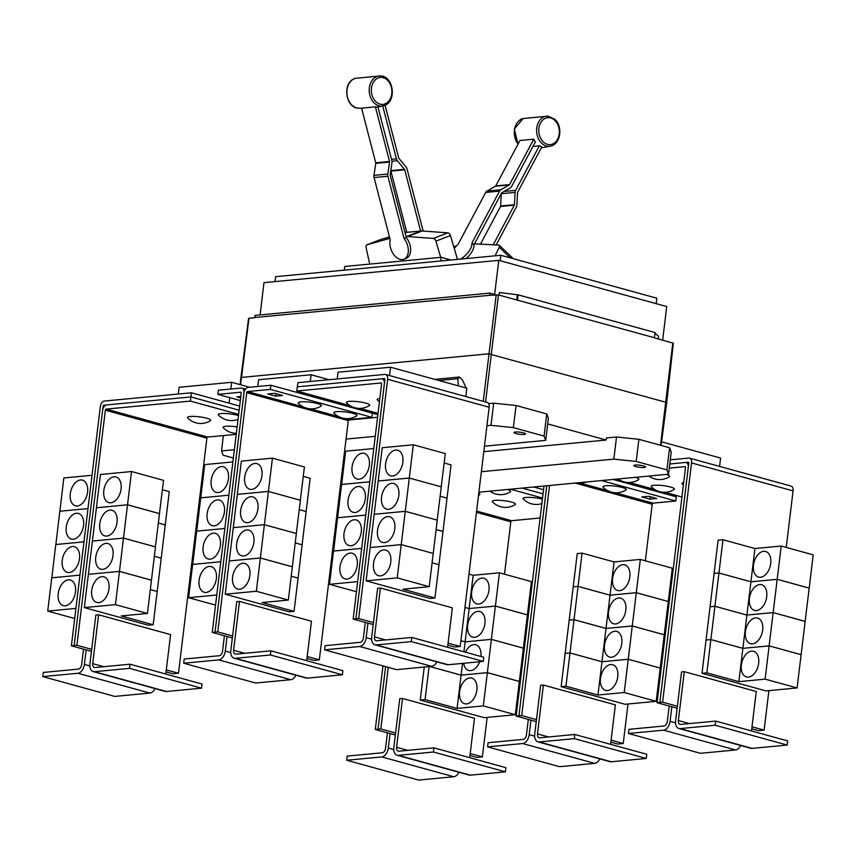 <?xml version="1.0" encoding="UTF-8"?>
<svg xmlns="http://www.w3.org/2000/svg" width="856" height="856" viewBox="0 0 856 856"><rect width="100%" height="100%" fill="white"/><g stroke="black" fill="none" stroke-linecap="round" stroke-linejoin="round"><path stroke-width="1.28" d="M403.872 259.25A13.3 8.485 69 0 0 407.734 246.014A13.3 8.485 69 0 0 404.032 238.524L387.907 176.25A4.259 3.231 -95.4 0 1 387.779 174.057L389.576 162.03A1.059 0.802 84.6 0 0 389.544 161.484L375.399 106.861A15.643 11.856 84.6 0 0 377.945 106.968L391.845 160.607A4.259 3.231 -95.4 0 1 391.962 162.801L390.165 174.827A1.059 0.802 84.6 0 0 390.197 175.373L406.322 237.636A13.3 8.485 69 0 1 410.035 245.137A13.3 8.485 69 0 1 406.161 258.373L403.872 259.25A13.3 8.485 69 0 1 390.464 247.651A13.3 8.485 69 0 1 390.208 239.83L374.083 177.566A4.259 3.231 84.6 0 1 373.965 175.362L375.752 163.346A1.059 0.802 -95.4 0 0 375.731 162.801L361.574 108.166L375.399 106.861M385.072 105.245L398.725 157.964A1.059 0.802 84.6 0 0 398.96 158.435L406.097 167.027A4.259 3.231 -95.4 0 1 407.028 168.91L423.121 231.045M457.489 259.389L450.449 235.561A3.189 2.033 -111 0 0 447.87 232.853L422.19 230.981A13.514 8.624 -111 0 0 421.163 230.992L420.596 231.045L404.738 169.798A1.059 0.802 84.6 0 0 404.503 169.328L397.366 160.725A4.259 3.231 -95.4 0 1 396.435 158.841L382.739 105.984M390.775 170.761A1.059 0.802 -95.4 0 1 390.914 171.104L406.782 232.351L406.215 232.404A13.514 8.624 -111 0 0 405.23 232.586L405.027 232.639M420.596 231.045L406.782 232.351M532.839 146.622L539.376 145.755A15.643 11.856 84.6 0 0 541.827 146.847L517.645 192.258A1.059 0.802 84.6 0 0 517.516 192.771L516.864 205.066A4.259 3.231 -95.4 0 1 516.318 207.109L496.18 244.934M493.227 244.784L514.306 205.194A1.059 0.802 84.6 0 0 514.445 204.68L515.087 192.386A4.259 3.231 -95.4 0 1 515.633 190.342L539.376 145.755M501.284 193.552A4.259 3.231 84.6 0 0 501.274 193.691L500.621 205.996A1.059 0.802 -95.4 0 1 500.482 206.499L480.451 244.131M460.346 259.122A13.3 6.538 133.6 0 0 470.297 249.107A13.3 6.538 133.6 0 0 471.966 242.911L499.53 191.134A4.259 3.231 -95.4 0 1 500.792 189.786L509.277 184.928A1.059 0.802 84.6 0 0 509.588 184.596L533.77 139.175A15.643 11.856 84.6 0 0 535.342 141.925L511.599 186.512A4.259 3.231 -95.4 0 1 510.337 187.871L501.862 192.718A1.059 0.802 84.6 0 0 501.541 193.049L473.978 244.827A13.3 6.538 133.6 0 1 472.319 251.022A13.3 6.538 133.6 0 1 466.028 258.576M533.77 139.175L519.956 140.491L495.774 185.902A1.059 0.802 -95.4 0 1 495.453 186.244L486.978 191.091A4.259 3.231 84.6 0 0 485.705 192.45L458.142 244.217A13.3 6.538 133.6 0 0 454.311 248.636M404.032 238.524L406.322 237.636M406.054 236.62L406.621 236.566A13.514 8.624 69 0 1 407.659 236.556L433.329 238.428A3.189 2.033 69 0 1 435.907 241.135L440.701 257.356M369.749 264.097L366.111 247.769A3.189 2.033 69 0 1 367.074 244.752A3.189 2.033 69 0 1 367.192 244.709L389.844 238.407M389.469 236.984L381.733 239.134A3.189 2.033 -111 0 0 381.615 239.177A3.189 2.033 -111 0 0 381.498 239.22M453.734 246.667L456.302 246.1M471.966 242.911L473.978 244.827M474.427 243.971L474.994 243.917A13.514 6.645 133.6 0 1 475.968 243.896L498.684 245.062A3.189 1.573 133.6 0 1 499.305 245.298A3.189 1.573 133.6 0 1 499.241 247.288L495.046 255.826M512.327 258.426A3.189 1.573 -46.4 0 0 512.07 257.431L499.305 245.298M344.283 270.143L344.733 266.473L441.182 257.314L450.984 260.01M740.74 745.501A8.517 5.339 105.4 0 1 735.529 749.974L700.465 753.301L628.486 733.485L628.989 729.333L664.053 725.995A4.259 2.664 -74.6 0 0 667.316 721.576L669.199 706.04M669.274 468.125L684.928 466.638A1.059 0.663 105.4 0 1 685.495 467.611L657.044 702.69L671.842 706.767L670.088 721.319A8.517 5.339 105.4 0 1 663.55 730.157L628.486 733.485M651.416 486.797A11.706 2.119 6.9 0 1 656.948 485.181A11.706 2.119 6.9 0 1 670.409 486.989A11.706 2.119 6.9 0 1 674.089 489.536A18.222 18.222 0 0 1 651.416 486.797M683.388 485.02A18.222 18.222 0 0 1 682.157 483.875A11.706 2.119 6.9 0 1 683.698 482.506M635.355 477.338A11.706 2.119 6.9 0 1 638.501 479.745A18.222 18.222 0 0 1 618.107 478.975M666.107 474.417A11.706 2.119 6.9 0 1 669.253 476.824A18.222 18.222 0 0 1 648.859 476.054M402.513 698.453L399.741 698.71L393.835 747.556A8.517 5.339 -74.6 0 0 397.098 755.249A8.517 5.339 -74.6 0 0 398.35 755.345L433.425 752.017L505.404 771.834L505.907 767.672L433.928 747.855L398.853 751.193A4.259 2.664 105.4 0 1 398.233 751.14A4.259 2.664 105.4 0 1 396.596 747.299L402.513 698.453L474.481 718.259L469.709 757.71M433.425 752.017L433.928 747.855M397.098 755.249L469.077 775.055A8.517 5.339 -74.6 0 0 470.329 775.162L505.404 771.834M471.677 591.881A13.3 8.335 105.4 0 1 483.854 578.228A13.3 8.335 105.4 0 1 488.958 590.233A13.3 8.335 105.4 0 1 476.792 603.887A13.3 8.335 105.4 0 1 471.677 591.881M468.97 574.141L473.175 575.296L499.433 572.803L495.41 606.059L469.152 608.552L464.947 607.396M473.175 575.296L469.152 608.552L495.399 606.091L491.376 639.346L465.118 641.84L460.924 640.684M499.433 572.803L531.426 581.609L527.392 614.865L495.41 606.059M467.654 625.158A13.3 8.335 105.4 0 1 479.82 611.516A13.3 8.335 105.4 0 1 484.924 623.521A13.3 8.335 105.4 0 1 472.758 637.174A13.3 8.335 105.4 0 1 467.654 625.158M464.947 607.428L469.152 608.584L465.118 641.84M495.399 606.091L527.392 614.897L523.369 648.153L491.376 639.346M465.397 652.197A13.3 8.335 105.4 0 1 475.797 644.793A13.3 8.335 105.4 0 1 480.933 656.466M479.67 661.752A13.3 8.335 105.4 0 1 468.735 670.451A13.3 8.335 105.4 0 1 463.674 663.272M460.913 640.705L465.118 641.872L491.376 639.368L487.353 672.634L461.095 675.127L429.744 666.492M465.118 641.872L463.92 651.791M462.518 663.379L461.095 675.127M491.376 639.368L523.369 648.174L519.346 681.43L487.353 672.634L483.319 705.911L457.072 708.404L425.079 699.598L429.081 666.557M459.597 691.734A13.3 8.335 105.4 0 1 471.763 678.08A13.3 8.335 105.4 0 1 476.867 690.086A13.3 8.335 105.4 0 1 464.701 703.739A13.3 8.335 105.4 0 1 459.597 691.734M429.669 666.503L461.095 675.149L487.353 672.655L519.335 681.462L515.312 714.717L483.319 705.911M461.095 675.149L457.072 708.404M492.489 501.894A11.706 2.119 6.9 0 1 498.021 500.279A11.706 2.119 6.9 0 1 511.481 502.076A11.706 2.119 6.9 0 1 515.173 504.633A18.222 18.222 0 0 1 492.489 501.894M541.869 503.596A18.222 18.222 0 0 1 523.241 498.973A11.706 2.119 6.9 0 1 528.773 497.357A11.706 2.119 6.9 0 1 542.233 499.155A11.706 2.119 6.9 0 1 542.404 499.209M478.75 493.302A11.706 2.119 6.9 0 1 479.585 494.843A18.222 18.222 0 0 1 478.493 495.464M507.18 489.514A11.706 2.119 6.9 0 1 510.326 491.922A18.222 18.222 0 0 1 489.932 491.151M441.182 257.314L440.744 260.984M657.044 702.69L662.598 702.177L677.374 706.243L675.609 720.795A8.517 5.339 -74.6 0 0 678.883 728.477A8.517 5.339 -74.6 0 0 680.135 728.584L715.199 725.246L787.178 745.062L787.681 740.911L715.702 721.094L680.638 724.422A4.259 2.664 105.4 0 1 680.006 724.369A4.259 2.664 105.4 0 1 678.38 720.527L684.286 671.682L756.265 691.498L751.493 730.949M715.199 725.246L715.702 721.094M678.883 728.477L750.851 748.294A8.517 5.339 -74.6 0 0 752.114 748.39L787.178 745.062M753.462 565.11A13.3 8.335 105.4 0 1 765.628 551.467A13.3 8.335 105.4 0 1 770.732 563.473A13.3 8.335 105.4 0 1 758.566 577.115A13.3 8.335 105.4 0 1 753.462 565.11M781.207 546.042L777.184 579.298L750.926 581.791L718.944 572.985L722.967 539.729L754.949 548.535L781.207 546.042L813.2 554.848L809.177 588.104L777.184 579.298L773.161 612.575L746.903 615.068L714.91 606.273L718.933 573.006L750.926 581.812L777.184 579.319L809.177 588.125L805.143 621.381L773.161 612.575M754.949 548.535L746.903 615.068L773.15 612.607L769.127 645.863L742.869 648.356L710.887 639.55L714.91 606.294L746.903 615.1L742.869 648.356L769.127 645.884L765.103 679.15L738.846 681.644L706.853 672.837L710.876 639.582L742.869 648.388L738.846 681.644M749.428 598.398A13.3 8.335 105.4 0 1 761.605 584.744A13.3 8.335 105.4 0 1 766.708 596.75A13.3 8.335 105.4 0 1 754.543 610.403A13.3 8.335 105.4 0 1 749.428 598.398M745.405 631.675A13.3 8.335 105.4 0 1 757.571 618.032A13.3 8.335 105.4 0 1 762.675 630.037A13.3 8.335 105.4 0 1 750.509 643.691A13.3 8.335 105.4 0 1 745.405 631.675M773.15 612.607L805.143 621.413L801.12 654.669L769.127 645.863M741.371 664.962A13.3 8.335 105.4 0 1 753.548 651.309A13.3 8.335 105.4 0 1 758.651 663.325A13.3 8.335 105.4 0 1 746.486 676.968A13.3 8.335 105.4 0 1 741.371 664.962M769.127 645.884L801.12 654.69L797.097 687.946L765.103 679.15M616.887 479.093L619.23 479.745M629.235 482.495L654.819 489.536M664.823 492.286L681.943 497.004M599.853 758.887A8.517 5.339 105.4 0 1 594.642 763.349L559.567 766.687L487.588 746.871L488.102 742.719L523.166 739.381A4.259 2.664 -74.6 0 0 526.429 734.962L528.312 719.425M543.999 486.015L516.157 716.076L530.955 720.153L529.19 734.705A8.517 5.339 105.4 0 1 522.663 743.543L487.588 746.871M543.4 685.067L540.628 685.335L534.722 734.181A8.517 5.339 -74.6 0 0 537.985 741.863A8.517 5.339 -74.6 0 0 539.248 741.97L574.312 738.632L646.291 758.448L646.794 754.286L574.815 734.48L539.751 737.808A4.259 2.664 105.4 0 1 539.12 737.754A4.259 2.664 105.4 0 1 537.482 733.913L543.4 685.067L615.378 704.884L610.596 744.324M574.312 738.632L574.815 734.48M537.985 741.863L609.964 761.669A8.517 5.339 -74.6 0 0 611.216 761.776L646.291 758.448M612.575 578.495A13.3 8.335 105.4 0 1 624.741 564.853A13.3 8.335 105.4 0 1 629.845 576.858A13.3 8.335 105.4 0 1 617.679 590.501A13.3 8.335 105.4 0 1 612.575 578.495M640.32 559.428L636.297 592.684L610.039 595.177L578.046 586.371L582.069 553.115L614.062 561.921L640.32 559.428L672.313 568.223L668.29 601.49L636.297 592.684M614.062 561.921L610.039 595.177L636.297 592.705L632.274 625.961L606.016 628.454L574.023 619.648L578.046 586.392L610.039 595.198L606.016 628.454L632.263 625.993L628.24 659.248L601.982 661.742L569.989 652.935L574.023 619.68L606.005 628.486L601.982 661.742L628.24 659.27L624.217 692.525L597.959 695.019L565.966 686.212L569.989 652.957L601.982 661.763L597.959 695.019M608.541 611.783A13.3 8.335 105.4 0 1 620.707 598.13A13.3 8.335 105.4 0 1 625.822 610.135A13.3 8.335 105.4 0 1 613.645 623.789A13.3 8.335 105.4 0 1 608.541 611.783M636.297 592.705L668.279 601.511L664.256 634.767L632.274 625.961M604.518 645.06A13.3 8.335 105.4 0 1 616.684 631.418A13.3 8.335 105.4 0 1 621.788 643.423A13.3 8.335 105.4 0 1 609.622 657.066A13.3 8.335 105.4 0 1 604.518 645.06M632.263 625.993L664.256 634.799L660.233 668.055L628.24 659.248M600.484 678.348A13.3 8.335 105.4 0 1 612.65 664.695A13.3 8.335 105.4 0 1 617.765 676.7A13.3 8.335 105.4 0 1 605.588 690.353A13.3 8.335 105.4 0 1 600.484 678.348M628.24 659.27L660.233 668.076L656.199 701.332L624.217 692.525M425.079 699.598L420.243 700.058L484.218 717.67L515.312 714.717M420.243 700.058L424.244 667.017M458.966 772.273A8.517 5.339 105.4 0 1 453.744 776.734L418.68 780.073L346.701 760.256L347.204 756.094L382.279 752.766A4.259 2.664 -74.6 0 0 385.542 748.347L387.426 732.811M395.354 734.994L390.069 733.538L388.303 748.08A8.517 5.339 105.4 0 1 381.776 756.929L346.701 760.256M540.125 517.998L511.631 520.705A1.059 0.663 -74.6 0 0 510.818 521.807L504.473 574.194M542.543 498.031L510.476 489.204M275.022 281.592L275.621 276.67L500.878 255.27L656.83 298.198L656.167 303.655M684.286 671.682L681.526 671.949L677.374 706.243M714.172 573.467L718.933 573.006L714.097 573.445L718.13 540.19L722.967 539.729M714.91 606.273L710.073 606.722L714.097 573.467M710.148 606.744L714.91 606.294M710.887 639.55L706.05 640.01L710.073 606.754M706.114 640.031L710.876 639.582M706.853 672.837L702.016 673.298L766.002 690.91L797.097 687.946M702.016 673.298L706.04 640.042M671.842 706.767L677.128 708.222M751.75 728.766L758.619 730.65L764.119 730.125L768.902 690.632M685.624 462.475L688.224 462.229A1.059 0.663 105.4 0 1 688.78 463.203L659.837 702.434L688.256 467.355A5.318 3.338 -74.6 0 0 686.223 462.55A5.318 3.338 -74.6 0 0 685.431 462.486L669.777 463.973M578.046 586.371L573.21 586.831L577.233 553.575L582.069 553.115M573.285 586.852L578.046 586.392M574.023 619.648L569.187 620.108L573.21 586.852M569.251 620.129L574.023 619.68M569.989 652.935L565.153 653.395L569.187 620.14M565.228 653.417L569.989 652.957M565.966 686.212L561.129 686.673L625.105 704.285L656.199 701.332M561.129 686.673L565.153 653.417M530.955 720.153L536.241 721.608M603.202 487.267A11.706 2.119 6.9 0 1 608.734 485.652A11.706 2.119 6.9 0 1 622.194 487.449A11.706 2.119 6.9 0 1 625.886 490.007A18.222 18.222 0 0 1 603.202 487.267M649.854 499.155L641.85 496.962L648.762 496.298L656.766 498.502L649.854 499.155L650.153 496.683M487.15 717.392L482.367 756.897L470.212 753.548M388.25 667.359L380.802 728.938L378.031 729.194L385.607 666.631M395.59 733.014L380.802 728.938M482.367 756.897L476.813 757.41L469.976 755.527M543.046 493.869L522.074 488.102M500.878 255.27L500.214 260.738M751.996 726.787L764.119 730.125M786.236 547.423L793.073 490.884A5.318 3.338 -74.6 0 0 791.03 486.08L689.508 458.131A5.318 3.338 -74.6 0 0 688.727 458.067L670.28 459.822M662.598 702.177L691.552 462.935A5.318 3.338 -74.6 0 0 689.508 458.131M628.015 704.017L623.232 743.511L617.732 744.035L610.863 742.152M623.232 743.511L611.109 740.162M638.779 485.117L638.619 486.465L676.293 496.844L675.791 500.995L653 503.157A1.059 0.663 -74.6 0 0 652.186 504.27L645.349 560.808M549.552 485.491L521.711 715.562L518.939 715.819L546.781 485.748M536.487 719.629L521.711 715.562M516.157 716.076L518.929 715.819L546.759 485.759M675.791 500.995L601.522 480.558M378.052 729.205L375.292 729.473L382.985 665.915M390.069 733.538L375.292 729.473M436.838 661.848A8.517 5.339 105.4 0 1 431.627 666.321L396.553 669.649L324.574 649.832L325.077 645.681L360.151 642.342A4.259 2.664 -74.6 0 0 363.415 637.923L365.298 622.387M353.143 619.038L355.903 618.781L384.355 383.691A5.318 3.338 -74.6 0 0 382.311 378.898A5.318 3.338 -74.6 0 0 381.53 378.823L297.3 386.826L296.797 390.989L381.027 382.985A1.059 0.663 105.4 0 1 381.594 383.959L353.143 619.038L367.941 623.115L366.175 637.667A8.517 5.339 105.4 0 1 359.648 646.505L324.574 649.832M352.062 467.034A13.3 8.335 105.4 0 1 364.228 453.38A13.3 8.335 105.4 0 1 369.332 465.386A13.3 8.335 105.4 0 1 357.166 479.039A13.3 8.335 105.4 0 1 352.062 467.034M373.783 448.533L345.61 451.208L341.662 484.485M348.039 500.311A13.3 8.335 105.4 0 1 360.205 486.668A13.3 8.335 105.4 0 1 365.309 498.674A13.3 8.335 105.4 0 1 353.143 512.316A13.3 8.335 105.4 0 1 348.039 500.311M369.749 481.81L341.587 484.485L337.628 517.762M344.005 533.598A13.3 8.335 105.4 0 1 356.171 519.945A13.3 8.335 105.4 0 1 361.286 531.961A13.3 8.335 105.4 0 1 349.109 545.604A13.3 8.335 105.4 0 1 344.005 533.598M365.726 515.098L337.553 517.773L333.605 551.05M339.982 566.875A13.3 8.335 105.4 0 1 352.148 553.233A13.3 8.335 105.4 0 1 357.252 565.238A13.3 8.335 105.4 0 1 345.086 578.891A13.3 8.335 105.4 0 1 339.982 566.875M333.53 551.061L361.692 548.375L333.53 551.029L329.507 584.316L356.449 591.731M346.627 402.898A11.706 2.119 6.9 0 1 352.158 401.282A11.706 2.119 6.9 0 1 365.63 403.09A11.706 2.119 6.9 0 1 369.31 405.637A18.222 18.222 0 0 1 346.627 402.898M379.433 401.785A18.222 18.222 0 0 1 377.378 399.977A11.706 2.119 6.9 0 1 379.839 398.479M98.601 614.801L95.84 615.057L89.933 663.903A8.517 5.339 -74.6 0 0 93.197 671.586A8.517 5.339 -74.6 0 0 94.449 671.692L129.513 668.365L201.492 688.181L201.995 684.019L130.016 664.202L94.952 667.541A4.259 2.664 105.4 0 1 94.331 667.487A4.259 2.664 105.4 0 1 92.694 663.646L98.601 614.801L170.579 634.606L165.807 674.057M129.513 668.365L130.016 664.202M93.197 671.586L165.176 691.402A8.517 5.339 -74.6 0 0 166.428 691.509L201.492 688.181M121.071 488.969A13.3 8.335 105.4 0 1 108.905 502.622A13.3 8.335 105.4 0 1 103.801 490.616A13.3 8.335 105.4 0 1 115.967 476.963A13.3 8.335 105.4 0 1 121.071 488.969M159.441 513.611L163.539 480.344L131.546 471.538L127.523 504.794L96.428 507.747L100.452 474.492L131.546 471.538M159.516 513.6L127.523 504.794M162.394 489.75L169.274 491.644L165.251 524.899L158.371 523.016L165.24 524.931L161.217 558.187L154.347 556.293M117.047 522.256A13.3 8.335 105.4 0 1 104.871 535.91A13.3 8.335 105.4 0 1 99.767 523.893A13.3 8.335 105.4 0 1 111.933 510.251A13.3 8.335 105.4 0 1 117.047 522.256M155.407 546.898L159.505 513.632L127.523 504.826L123.499 538.082L155.482 546.909L151.459 580.165L119.466 571.359L123.489 538.103L92.405 541.035L96.428 507.779L127.523 504.826M155.482 546.888L123.499 538.082L92.469 541.056M113.013 555.544A13.3 8.335 105.4 0 1 100.848 569.187A13.3 8.335 105.4 0 1 95.744 557.181A13.3 8.335 105.4 0 1 107.909 543.528A13.3 8.335 105.4 0 1 113.013 555.544M154.347 556.325L161.217 558.208L157.194 591.475L150.324 589.581M108.99 588.821A13.3 8.335 105.4 0 1 96.824 602.474A13.3 8.335 105.4 0 1 91.71 590.469A13.3 8.335 105.4 0 1 103.886 576.816A13.3 8.335 105.4 0 1 108.99 588.821M150.314 589.602L157.183 591.496L153.16 624.752L121.178 615.946L147.425 613.452L151.459 580.197L119.466 571.391L88.371 574.322L92.394 541.056M147.425 613.452L115.442 604.646L119.466 571.391L88.446 574.333M187.71 417.995A11.706 2.119 6.9 0 1 193.242 416.38A11.706 2.119 6.9 0 1 206.703 418.188A11.706 2.119 6.9 0 1 210.383 420.735A18.222 18.222 0 0 1 187.71 417.995M238.043 419.354A18.222 18.222 0 0 1 218.451 415.074A11.706 2.119 6.9 0 1 223.983 413.459A11.706 2.119 6.9 0 1 237.454 415.267A11.706 2.119 6.9 0 1 238.492 415.577M236.352 433.286A18.222 18.222 0 0 1 223.298 427.786A11.706 2.119 6.9 0 1 237.123 426.909M254.81 317.49L490.007 295.288L254.81 317.49L255.067 315.404L489.857 293.105L494.65 294.421L498.781 260.342L666.728 306.566L662.662 340.132M260.085 314.933L263.99 282.64L498.781 260.342M499.059 295.095L499.38 292.506L518.148 294.86L655.065 332.545L654.433 337.745L498.46 294.935L490.007 295.288M654.979 333.262L658.639 336.344L658.317 338.933M613.142 479.446L638.619 486.465L613.121 479.456M543.549 489.718L533.663 487L543.549 489.718M661.602 441.824L720.602 458.056L719.596 466.413M369.749 481.789L341.587 484.464M365.726 515.066L337.564 517.752M357.669 581.641L329.507 584.316M355.903 618.781L358.696 618.524L373.462 622.59L371.707 637.142A8.517 5.339 -74.6 0 0 374.971 644.825A8.517 5.339 -74.6 0 0 376.233 644.932L411.297 641.593L483.276 661.41L483.779 657.248L411.8 637.442L376.736 640.77A4.259 2.664 105.4 0 1 376.105 640.716A4.259 2.664 105.4 0 1 374.468 636.875L380.385 588.029L452.364 607.846L447.581 647.286M411.297 641.593L411.8 637.442M374.971 644.825L446.95 664.63A8.517 5.339 -74.6 0 0 448.202 664.738L483.276 661.41M402.844 462.208A13.3 8.335 105.4 0 1 390.678 475.85A13.3 8.335 105.4 0 1 385.575 463.845A13.3 8.335 105.4 0 1 397.74 450.203A13.3 8.335 105.4 0 1 402.844 462.208M441.215 486.839L445.313 453.584L413.33 444.778L409.296 478.033L378.202 480.986L382.236 447.731L413.33 444.778M437.191 520.127L441.289 486.861L409.296 478.033M444.178 462.989L451.048 464.883L447.025 498.139L440.155 496.245L447.025 498.16L443.001 531.415L436.121 529.532L442.991 531.448L438.968 564.703L432.098 562.809L438.968 564.725L434.944 597.991L402.951 589.185L429.209 586.681L437.255 520.148L405.273 511.31L409.296 478.055L441.289 486.861M398.821 495.485A13.3 8.335 105.4 0 1 386.655 509.138A13.3 8.335 105.4 0 1 381.551 497.133A13.3 8.335 105.4 0 1 393.717 483.48A13.3 8.335 105.4 0 1 398.821 495.485M394.798 528.773A13.3 8.335 105.4 0 1 382.621 542.426A13.3 8.335 105.4 0 1 377.517 530.41A13.3 8.335 105.4 0 1 389.683 516.767A13.3 8.335 105.4 0 1 394.798 528.773M433.157 553.415L401.25 544.598L405.273 511.342L437.255 520.148M390.764 562.06A13.3 8.335 105.4 0 1 378.598 575.703A13.3 8.335 105.4 0 1 373.494 563.697A13.3 8.335 105.4 0 1 385.66 550.044A13.3 8.335 105.4 0 1 390.764 562.06M429.209 586.681L397.216 577.875L401.239 544.619L433.232 553.425M296.797 390.989L350.04 405.637M360.034 408.398L378.031 413.352M155.064 688.62A8.517 5.339 105.4 0 1 149.843 693.082L114.779 696.41L42.8 676.604L43.303 672.442L78.367 669.114A4.259 2.664 -74.6 0 0 81.641 664.695L83.514 649.158M91.453 651.341L86.156 649.886L84.402 664.427A8.517 5.339 105.4 0 1 77.864 673.265L42.8 676.604M70.288 493.794A13.3 8.335 105.4 0 1 82.454 480.152A13.3 8.335 105.4 0 1 87.558 492.157A13.3 8.335 105.4 0 1 75.392 505.8A13.3 8.335 105.4 0 1 70.288 493.794M92.02 475.294L63.836 477.969L59.877 511.246M66.254 527.082A13.3 8.335 105.4 0 1 78.42 513.429A13.3 8.335 105.4 0 1 83.535 525.445A13.3 8.335 105.4 0 1 71.358 539.087A13.3 8.335 105.4 0 1 66.254 527.082M59.802 511.257L87.997 508.582L59.813 511.235L55.854 544.534M62.231 560.359A13.3 8.335 105.4 0 1 74.397 546.716A13.3 8.335 105.4 0 1 79.501 558.722A13.3 8.335 105.4 0 1 67.335 572.375A13.3 8.335 105.4 0 1 62.231 560.359M83.974 541.837L55.779 544.512L51.82 577.811M58.197 593.647A13.3 8.335 105.4 0 1 70.374 580.004A13.3 8.335 105.4 0 1 75.478 592.01A13.3 8.335 105.4 0 1 63.312 605.652A13.3 8.335 105.4 0 1 58.197 593.647M51.745 577.821L79.94 575.146L51.756 577.8L47.722 611.077L74.697 618.503M115.442 604.646L84.348 607.6L88.371 574.344M153.16 624.752L148.323 625.212L84.348 607.6M190.385 401.09L106.155 409.093A1.059 0.663 -74.6 0 0 105.342 410.195L76.89 645.285L74.13 645.542L102.581 410.463A5.318 3.338 105.4 0 1 106.658 404.942L190.888 396.938L190.385 401.09L238.642 414.379M236.224 434.345L207.73 437.052A1.059 0.663 -74.6 0 0 206.906 438.154L178.465 673.244L166.31 669.895M489.6 295.181L489.857 293.105M516.703 299.953L517.302 294.935M518.148 294.86L517.516 300.049M517.174 300.082L654.433 337.745M367.941 623.115L373.227 624.57M447.849 645.114L454.707 646.997L457.479 646.74M380.385 588.029L377.614 588.297L373.462 622.59M405.273 511.31L374.179 514.263L378.202 481.008L409.296 478.055M401.25 544.598L370.156 547.551L374.179 514.296L405.273 511.342M370.22 547.572L401.239 544.619M397.216 577.875L366.122 580.839L370.145 547.572M434.944 597.991L430.108 598.44L366.122 580.839M458.27 385.853L457.842 378.716L459.554 377.132L462.475 379.989L466.178 388.025M355.925 618.781L384.879 379.54A1.059 0.663 105.4 0 0 384.312 378.566L384.612 378.652M55.779 544.544L83.963 541.859M75.917 608.402L47.722 611.077M91.688 649.351L76.89 645.285M178.465 673.244L172.912 673.758L166.075 671.874M239.145 410.217L190.888 396.938L191.402 392.786L104.421 401.047A5.318 3.338 105.4 0 0 100.334 406.579L71.39 645.809L74.151 645.552M255.206 317.597L248.604 318.325L240.911 377.475L488.658 353.806L666.717 402.491L673.351 343.213L654.091 337.778M635.955 466.627A5.853 1.059 6.9 0 1 633.943 465.557A5.853 1.059 6.9 0 1 637.399 465.011A5.853 1.059 6.9 0 1 643.552 465.899A5.853 1.059 6.9 0 1 645.563 466.969A5.853 1.059 6.9 0 1 642.118 467.515A5.853 1.059 6.9 0 1 635.955 466.627M481.372 471.71L613.838 459.126L636.201 461.448L666.91 469.901L668.547 474.192L671.222 452.054L669.595 447.763L638.886 439.31L616.523 436.988L606.487 437.951L606.219 440.027L483.79 451.658M668.547 474.192L478.889 492.2M666.91 469.901L669.595 447.763M636.201 461.448L638.886 439.31M613.838 459.126L616.523 436.988M457.457 646.729L460.218 646.473L489.172 407.231A5.318 3.338 -74.6 0 0 487.128 402.427L385.596 374.479A5.318 3.338 -74.6 0 0 384.815 374.414L297.845 382.675L297.342 386.826M448.084 643.134L460.218 646.473M358.696 618.524L387.64 379.283A5.318 3.338 -74.6 0 0 385.596 374.479M381.712 378.812L384.312 378.566M106.476 404.963L103.918 405.209A1.059 0.663 -74.6 0 0 103.105 406.311L102.667 409.885M86.156 649.886L71.39 645.809M344.508 460.325L343.513 460.047M547.701 423.913L606.219 440.027M239.487 601.415L236.727 601.672L230.82 650.517A8.517 5.339 -74.6 0 0 234.084 658.211A8.517 5.339 -74.6 0 0 235.336 658.307L270.41 654.979L342.379 674.796L342.882 670.633L270.913 650.827L235.839 654.155A4.259 2.664 105.4 0 1 235.218 654.102A4.259 2.664 105.4 0 1 233.581 650.26L239.487 601.415L311.466 621.231L306.694 660.672M270.41 654.979L270.913 650.827M234.084 658.211L306.063 678.016A8.517 5.339 -74.6 0 0 307.315 678.123L342.379 674.796M261.957 475.594A13.3 8.335 105.4 0 1 249.792 489.236A13.3 8.335 105.4 0 1 244.688 477.231A13.3 8.335 105.4 0 1 256.854 463.588A13.3 8.335 105.4 0 1 261.957 475.594M300.328 500.225L304.426 466.959L272.433 458.153L268.41 491.419L237.315 494.372L241.339 461.117L272.433 458.153M296.304 533.513L300.403 500.246L268.41 491.419M303.291 476.375L310.161 478.258L306.138 511.524L299.268 509.63L306.127 511.546L302.104 544.801L295.234 542.907L302.104 544.833L298.081 578.089L291.211 576.195L298.081 578.11L294.047 611.366L262.064 602.56L288.322 600.067L292.345 566.811L260.352 558.005L264.386 524.728L296.369 533.534L292.345 566.79L260.352 557.984L229.258 560.937L237.315 494.394L268.41 491.44L300.403 500.246M257.934 508.871A13.3 8.335 105.4 0 1 245.768 522.524A13.3 8.335 105.4 0 1 240.654 510.518A13.3 8.335 105.4 0 1 252.83 496.865A13.3 8.335 105.4 0 1 257.934 508.871M296.379 533.502L264.386 524.696L268.41 491.44M253.9 542.158A13.3 8.335 105.4 0 1 241.734 555.801A13.3 8.335 105.4 0 1 236.631 543.795A13.3 8.335 105.4 0 1 248.796 530.153A13.3 8.335 105.4 0 1 253.9 542.158M249.877 575.435A13.3 8.335 105.4 0 1 237.711 589.088A13.3 8.335 105.4 0 1 232.607 577.083A13.3 8.335 105.4 0 1 244.773 563.43A13.3 8.335 105.4 0 1 249.877 575.435M288.322 600.067L256.329 591.261L260.352 558.005L229.333 560.958M298.423 403.369A11.706 2.119 6.9 0 1 303.955 401.753A11.706 2.119 6.9 0 1 317.416 403.561A11.706 2.119 6.9 0 1 321.096 406.108A18.222 18.222 0 0 1 298.423 403.369M334.011 413.159A11.706 2.119 6.9 0 1 339.543 411.554A11.706 2.119 6.9 0 1 353.004 413.352A11.706 2.119 6.9 0 1 356.685 415.909A18.222 18.222 0 0 1 334.011 413.159M337.221 378.93L338.034 372.2L390.55 367.213L466.809 388.196L465.792 396.553M390.55 367.213L389.534 375.559M229.772 397.655L229.087 403.165L239.648 406.065L191.402 392.786M178.294 394.028L179.107 387.297L231.623 382.3L249.61 387.254M231.623 382.3L230.81 389.031M523.594 432.879A5.853 1.059 6.9 0 1 525.605 433.939A5.853 1.059 6.9 0 1 522.149 434.484A5.853 1.059 6.9 0 1 515.997 433.596A5.853 1.059 6.9 0 1 513.985 432.537A5.853 1.059 6.9 0 1 517.431 431.991A5.853 1.059 6.9 0 1 523.594 432.879M486.936 425.7L491.002 425.314L513.365 427.636L544.074 436.089L545.7 440.369L548.386 418.242L546.749 413.951L516.04 405.498L493.677 403.176L488.605 403.658M544.074 436.089L546.749 413.951M513.365 427.636L516.04 405.498M233.356 458.014L223.159 455.199L221.522 450.909L234.373 449.689M545.7 440.369L484.453 446.19M344.615 459.479L343.566 459.576M275.653 396.157L267.65 393.953L274.562 393.3L282.555 395.493L275.653 396.157L275.953 393.674M295.951 675.234A8.517 5.339 105.4 0 1 290.73 679.696L255.666 683.035L183.687 663.218L184.19 659.056L219.254 655.728A4.259 2.664 -74.6 0 0 222.528 651.309L224.411 635.773M308.727 394.274L308.545 395.611L372.381 413.18L371.879 417.343L270.357 389.394L247.566 391.556A1.059 0.663 -74.6 0 0 246.753 392.669L217.799 631.91L215.038 632.167L243.971 392.925A5.318 3.338 -74.6 0 0 241.927 388.121A5.318 3.338 -74.6 0 0 241.146 388.057L218.355 390.218L217.852 394.37L240.643 392.209A1.059 0.663 105.4 0 1 241.21 393.182L212.256 632.423L227.054 636.5L225.289 651.052A8.517 5.339 105.4 0 1 218.751 659.89L183.687 663.218M211.175 480.419A13.3 8.335 105.4 0 1 223.341 466.766A13.3 8.335 105.4 0 1 228.445 478.772A13.3 8.335 105.4 0 1 216.279 492.425A13.3 8.335 105.4 0 1 211.175 480.419M232.886 461.919L204.723 464.594L200.764 497.871M207.141 513.696A13.3 8.335 105.4 0 1 219.318 500.054A13.3 8.335 105.4 0 1 224.422 512.059A13.3 8.335 105.4 0 1 212.256 525.702A13.3 8.335 105.4 0 1 207.141 513.696M200.689 497.871L228.862 495.196L200.7 497.85L196.741 531.148M203.118 546.984A13.3 8.335 105.4 0 1 215.284 533.331A13.3 8.335 105.4 0 1 220.388 545.336A13.3 8.335 105.4 0 1 208.222 558.989A13.3 8.335 105.4 0 1 203.118 546.984M196.666 531.159L224.839 528.484L196.666 531.127L192.707 564.436M199.095 580.261A13.3 8.335 105.4 0 1 211.261 566.619A13.3 8.335 105.4 0 1 216.365 578.624A13.3 8.335 105.4 0 1 204.199 592.266A13.3 8.335 105.4 0 1 199.095 580.261M192.643 564.436L220.805 561.761L192.643 564.414L188.609 597.691L215.562 605.117M264.386 524.696L233.292 527.649L264.386 524.728M256.329 591.261L225.235 594.214L229.258 560.958M294.047 611.366L289.21 611.826L225.235 594.214M371.879 417.343L349.098 419.504A1.059 0.663 -74.6 0 0 348.285 420.617L319.331 659.848L307.197 656.509M491.002 425.314L493.677 403.176M346.049 439.085L375.26 436.314M221.522 450.909L223.384 435.565M257.763 386.484L258.576 379.743L311.092 374.757L329.079 379.711M212.256 632.423L215.038 632.167L243.992 392.925A5.318 3.338 105.4 0 1 248.079 387.404L270.86 385.243L270.357 389.394M308.545 395.611L270.86 385.243M216.782 595.016L188.609 597.691M227.054 636.5L232.34 637.955M232.575 635.976L217.799 631.91M319.331 659.848L313.82 660.383L306.962 658.489M311.092 374.757L310.268 381.498M377.87 414.689L308.567 395.611M348.445 420.061L377.56 417.289M217.852 394.37L240.311 400.555M240.632 397.901L236.909 396.874L240.804 396.499M378.266 77.939A13.525 10.251 -95.4 0 1 391.342 87.184A13.525 10.251 -95.4 0 1 384.986 103.886A13.525 10.251 -95.4 0 1 371.9 94.642A13.525 10.251 -95.4 0 1 378.266 77.939M554.784 120.354A13.525 10.251 -95.4 0 1 557.577 139.25A13.525 10.251 -95.4 0 1 543.303 141.914A13.525 10.251 -95.4 0 1 540.51 123.018A13.525 10.251 -95.4 0 1 554.784 120.354M384.44 105.491A15.108 11.46 -95.4 0 1 383.435 105.823A15.108 11.46 -95.4 0 1 369.664 94.492A15.108 11.46 -95.4 0 1 376.94 76.505A15.108 11.46 -95.4 0 1 380.588 75.927L355.636 78.303A15.108 11.46 84.6 0 0 354.619 78.624A15.108 11.46 84.6 0 0 347.044 94.898A15.108 11.46 84.6 0 0 358.471 108.188L361.617 108.305M550.847 146.044A15.108 11.46 -95.4 0 1 541.698 143.273A15.108 11.46 -95.4 0 1 537.097 126.132A15.108 11.46 -95.4 0 1 548.011 116.159L554.848 119.294C563.034 126.378 560.691 144.065 550.847 146.044L541.292 147.863M517.998 144.15L514.338 129.138L523.059 118.524A15.108 11.46 84.6 0 0 514.649 128.892A15.108 11.46 84.6 0 0 518.094 143.99M387.907 176.25L374.083 177.566M387.779 174.057L373.965 175.362M389.576 162.03L375.752 163.346M389.544 161.484L375.731 162.801M391.502 159.312L396.435 158.841M391.962 161.238L397.366 160.725M390.796 170.622L404.503 169.328M390.914 171.104L404.738 169.798M504.088 191.444L515.633 190.342M501.274 193.691L515.087 192.386M500.621 205.996L514.445 204.68M500.482 206.499L514.306 205.194M499.53 191.134L485.705 192.45M500.792 189.786L486.978 191.091M509.277 184.928L495.453 186.244M509.588 184.596L495.774 185.902M450.449 235.561L435.907 241.135M447.87 232.853L433.329 238.428M422.19 230.981L407.659 236.556M421.163 230.992L406.621 236.566M406.215 232.404L405.081 232.843M381.733 239.134L367.192 244.709M510.401 257.891L499.241 247.288M735.529 749.974L663.55 730.157M398.35 755.345L470.329 775.162M396.596 747.299L407.691 750.348M680.135 728.584L752.114 748.39M678.38 720.527L689.476 723.588M675.534 722.817L670.088 721.319M594.642 763.349L522.663 743.543M539.248 741.97L611.216 761.776M537.482 733.913L548.589 736.973M534.647 736.203L529.19 734.705M453.744 776.734L381.776 756.929M393.76 749.588L388.303 748.08M511.631 520.705L476.61 511.064M510.818 521.807L476.45 512.348M691.552 462.935L793.073 490.884M652.186 504.27L575.146 483.062M653 503.157L615.1 492.724M607.931 490.755L579.512 482.934M431.627 666.321L359.648 646.505M94.449 671.692L166.428 691.509M92.694 663.646L103.79 666.696M371.632 639.165L366.175 637.667M376.233 644.932L448.202 664.738M374.468 636.875L385.564 639.935M149.843 693.082L77.864 673.265M89.848 665.936L84.402 664.427M207.73 437.052L106.155 409.093M206.906 438.154L105.342 410.195M438.893 380.513L457.842 378.716M660.511 445.27L672.805 342.924M387.64 379.283L489.172 407.231M104.111 406.589L103.105 406.311M105.16 405.551L103.918 405.209M240.579 384.772L248.989 318.186M483.233 401.357L496.223 294.699M485.566 401.999L498.46 294.935M235.336 658.307L307.315 678.123M233.581 650.26L244.677 653.31M290.73 679.696L218.751 659.89M230.735 652.55L225.289 651.052M349.098 419.504L345.899 418.627M338.741 416.658L310.311 408.826M303.142 406.857L247.566 391.556M348.285 420.617L246.753 392.669M377.956 107L384.515 105.47C396.938 101.5 393.621 75.97 380.588 75.927M355.636 78.303L354.545 78.645C342.122 82.615 345.45 108.156 358.471 108.188M523.059 118.524L548.011 116.159M381.615 239.177L367.074 244.752M686.223 462.55L688.78 463.257M578.067 482.784A18.222 18.222 0 0 0 586.606 481.971M382.311 378.898L384.868 379.593M434.72 379.369L458.912 377.068M661.132 445.43L666.717 402.491M240.108 384.644L240.911 377.475M241.927 388.121L245.49 389.095"/></g></svg>

